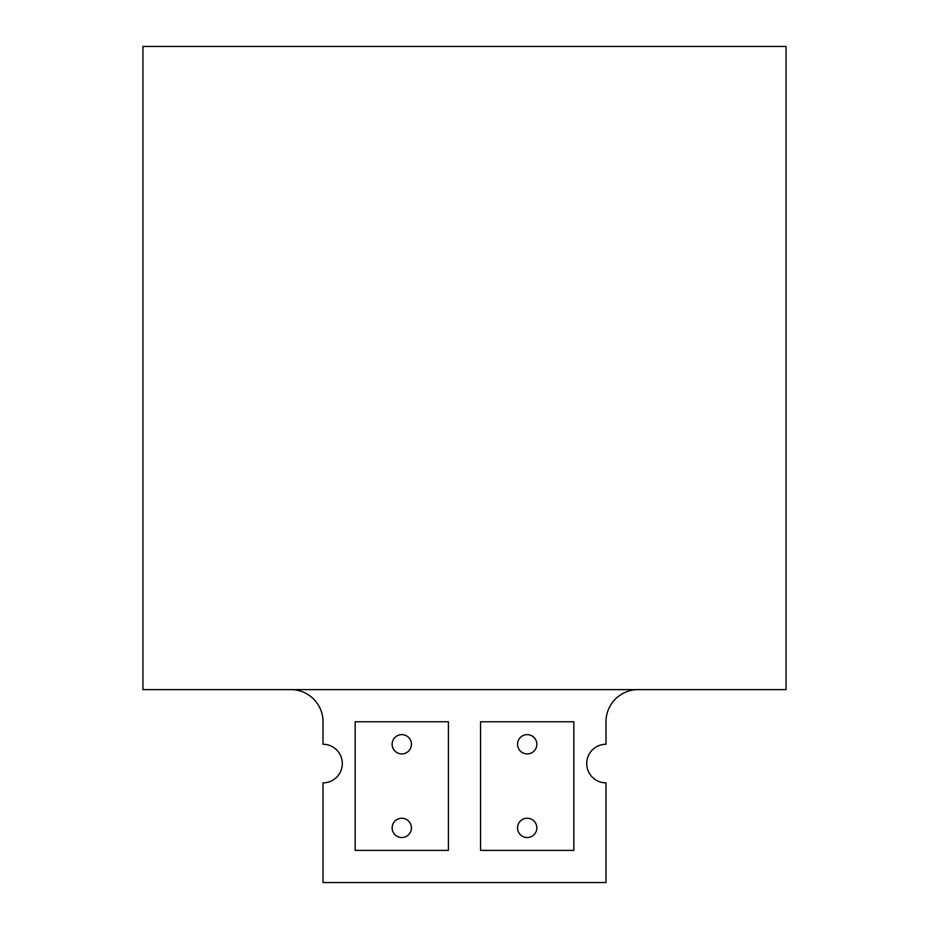 <?xml version="1.0" encoding="UTF-8"?>
<svg xmlns="http://www.w3.org/2000/svg" width="929" height="929" viewBox="0 0 929 929"><rect width="100%" height="100%" fill="white"/><g stroke="black" fill="none" stroke-linecap="round" stroke-linejoin="round"><path stroke-width="1.39" d="M142.927 46.45L142.927 689.608L786.073 689.608L786.073 46.45L142.927 46.45M323.013 721.763A32.155 32.155 0 0 0 290.858 689.608A32.155 32.155 0 0 1 323.013 721.763L323.013 744.268A19.3 19.3 0 0 1 342.313 763.568A19.3 19.3 0 0 1 323.013 782.857L323.013 882.55L605.998 882.55L605.998 782.857A19.3 19.3 0 0 1 586.71 763.568A19.3 19.3 0 0 1 605.998 744.268L605.998 721.763A32.155 32.155 0 0 1 638.165 689.608A32.155 32.155 0 0 0 605.998 721.763M411.431 827.878A9.65 9.65 0 0 1 401.781 837.528A9.65 9.65 0 0 1 392.131 827.878A9.65 9.65 0 0 1 401.781 818.24A9.65 9.65 0 0 1 411.431 827.878M536.846 744.268A9.65 9.65 0 0 1 527.196 753.918A9.65 9.65 0 0 1 517.546 744.268A9.65 9.65 0 0 1 527.196 734.63A9.65 9.65 0 0 1 536.846 744.268M536.846 827.878A9.65 9.65 0 0 1 527.196 837.528A9.65 9.65 0 0 1 517.546 827.878A9.65 9.65 0 0 1 527.196 818.24A9.65 9.65 0 0 1 536.846 827.878M411.431 744.268A9.65 9.65 0 0 1 401.781 753.918A9.65 9.65 0 0 1 392.131 744.268A9.65 9.65 0 0 1 401.781 734.63A9.65 9.65 0 0 1 411.431 744.268M448.405 850.395L355.168 850.395L355.168 721.763L448.405 721.763L448.405 850.395M573.843 850.395L480.56 850.395L480.56 721.763L573.843 721.763L573.843 850.395"/></g></svg>
